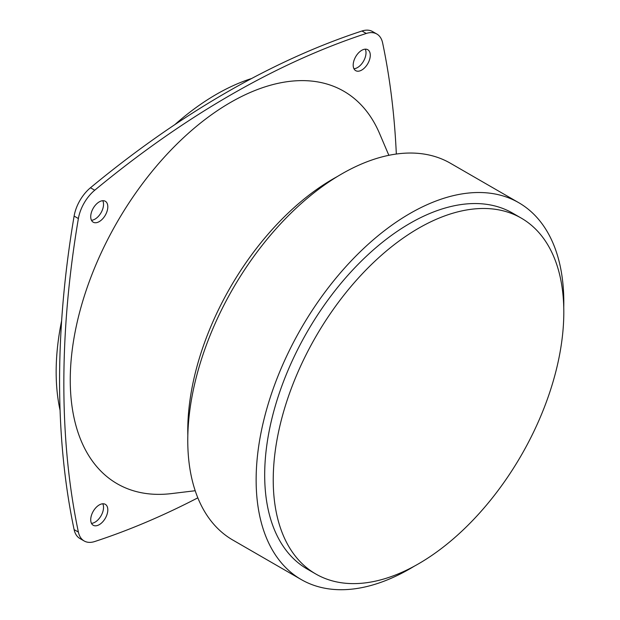 <?xml version="1.0" encoding="UTF-8"?>
<svg xmlns="http://www.w3.org/2000/svg" width="620" height="620" viewBox="0 0 620 620"><rect width="100%" height="100%" fill="white"/><g stroke="black" fill="none" stroke-linecap="round" stroke-linejoin="round"><path stroke-width="0.93" d="M388.856 155.31L379.533 133.447A226.626 130.843 120 0 0 230.501 102.455A226.626 130.843 120 0 0 70.254 380.013A226.626 130.843 120 0 0 171.608 493.582L195.207 490.73M197.827 497.837A906.494 523.365 -60 0 1 94.744 541.524A30.217 17.445 -60 0 1 84.157 540.966A30.217 17.445 -60 0 1 78.383 532.076A906.494 523.365 -60 0 1 78.383 218.558A30.217 17.445 -60 0 1 94.744 190.224A906.494 523.365 -60 0 1 366.257 33.465A30.217 17.445 -60 0 1 376.844 34.023A30.217 17.445 -60 0 1 382.618 42.912A906.494 523.365 -60 0 1 396.327 154.031M90.722 519.731A12.09 6.975 -60 0 1 95.999 507.571A12.09 6.975 -60 0 1 105.307 504.331A12.09 6.975 -60 0 1 105.307 518.289A12.09 6.975 -60 0 1 93.225 525.264A12.09 6.975 -60 0 1 90.722 519.731M353.191 65.123A12.09 6.975 -60 0 1 358.461 52.964A12.09 6.975 -60 0 1 367.776 49.724A12.09 6.975 -60 0 1 367.776 63.682A12.09 6.975 -60 0 1 355.694 70.657A12.09 6.975 -60 0 1 353.191 65.123M90.722 216.659A12.09 6.975 -60 0 1 95.999 204.499A12.09 6.975 -60 0 1 105.307 201.26A12.09 6.975 -60 0 1 105.307 215.218A12.09 6.975 -60 0 1 93.225 222.192A12.09 6.975 -60 0 1 90.722 216.659M337.272 176.576A205.468 118.629 120 0 0 333.056 178.94A205.468 118.629 120 0 0 187.829 435.418M84.157 540.966L79.887 538.501A30.217 17.445 -60 0 1 74.113 529.612A906.494 523.365 -60 0 1 74.113 216.085A30.217 17.445 -60 0 1 90.466 187.759A906.494 523.365 -60 0 1 361.987 31A30.217 17.445 -60 0 1 372.566 31.558L376.844 34.023M102.781 503.773A12.09 6.975 -60 0 1 101.037 515.817A12.09 6.975 -60 0 1 91.481 523.357M365.25 49.166A12.09 6.975 -60 0 1 363.506 61.217A12.09 6.975 -60 0 1 353.942 68.75M102.781 200.702A12.09 6.975 -60 0 1 101.037 212.745A12.09 6.975 -60 0 1 91.481 220.286M563.75 307.342A217.558 125.604 120 0 0 518.754 202.701L450.384 163.231A217.558 125.604 120 0 0 341.604 174.003A217.558 125.604 120 0 0 199.477 365.722A217.558 125.604 120 0 0 232.826 540.051L301.196 579.529A217.558 125.604 120 0 0 414.315 566.176M251.635 78.5A226.626 130.843 120 0 0 216.403 94.318A226.626 130.843 120 0 0 174.848 124.635M61.636 320.726A226.626 130.843 120 0 0 60.078 410.293M518.754 202.701A217.558 125.604 120 0 0 409.975 213.481A217.558 125.604 120 0 0 267.848 405.193A217.558 125.604 120 0 0 301.196 579.529M521.257 218.108L512.709 213.172A205.468 118.629 120 0 0 409.975 223.347A205.468 118.629 120 0 0 275.745 404.411A205.468 118.629 120 0 0 307.241 569.059L315.789 573.996A205.468 118.629 120 0 0 521.257 455.367A205.468 118.629 120 0 0 521.257 218.108A205.468 118.629 120 0 0 418.523 228.284A205.468 118.629 120 0 0 284.293 409.347A205.468 118.629 120 0 0 315.789 573.996M366.257 33.465L361.987 31M94.744 190.224L90.466 187.759M78.383 218.558L74.113 216.085M78.383 532.076L74.113 529.612"/></g></svg>
